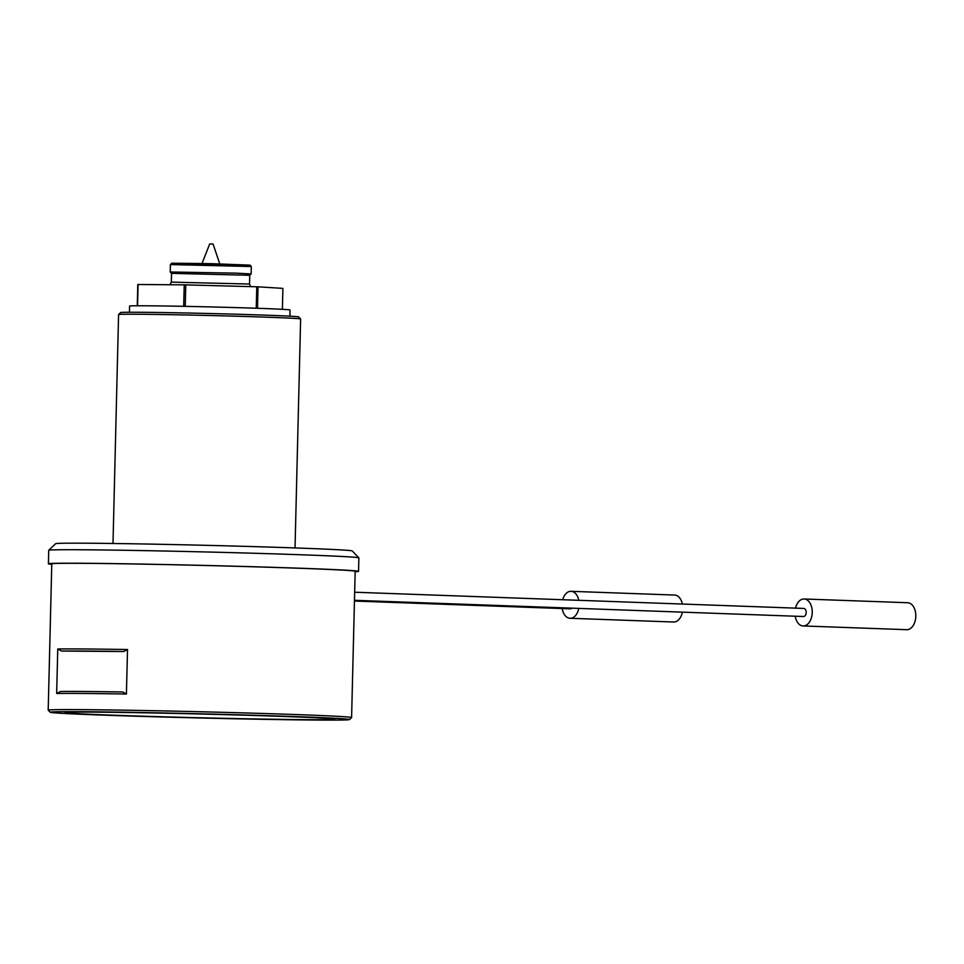 <?xml version="1.0" encoding="UTF-8"?>
<svg xmlns="http://www.w3.org/2000/svg" width="964" height="964" viewBox="0 0 964 964"><rect width="100%" height="100%" fill="white"/><g stroke="black" fill="none" stroke-linecap="round" stroke-linejoin="round"><path stroke-width="1.45" d="M354.656 592.221L803.747 608.429A4.049 2.591 92.1 0 1 806.193 612.489A4.049 2.591 92.1 0 1 803.446 616.514L354.463 600.307M682.367 612.14A13.484 8.628 92.1 0 1 673.643 622.009L570.073 618.273A13.484 8.628 92.1 0 1 562.181 608.549M562.663 599.729A13.484 8.628 92.1 0 1 571.037 591.318L674.607 595.053A13.484 8.628 92.1 0 1 682.367 604.042M578.798 608.404A13.484 8.628 92.1 0 1 570.073 618.273M571.037 591.318A13.484 8.628 92.1 0 1 578.798 600.307M795.517 608.127A13.484 8.628 92.1 0 1 804.084 598.993L907.654 602.729A13.484 8.628 92.1 0 1 915.8 616.273A13.484 8.628 92.1 0 1 906.678 629.685L803.108 625.949A13.484 8.628 92.1 0 1 795.216 616.213M804.084 598.993A13.484 8.628 92.1 0 1 812.23 612.538A13.484 8.628 92.1 0 1 803.108 625.949M219.756 263.883L213.068 244.013L209.694 243.94L202.042 263.449M137.274 305.769L137.792 284.513A73.517 1.024 1.4 0 1 138.081 284.5L184.22 284.85A73.517 1.024 1.4 0 1 185.763 284.874L256.773 286.79A73.517 1.024 1.4 0 1 258.027 286.826L282.898 288.381L282.38 309.311M137.551 305.769L138.081 284.5M184.22 284.85L183.702 306.323M185.245 306.359L185.763 284.874M256.773 286.79L256.243 308.239M257.509 308.287L258.027 286.826M50.188 712.251L48.212 710.179A151.746 2.121 1.4 0 1 48.2 710.155A151.746 2.121 1.4 0 1 135.599 710.372A151.746 2.121 1.4 0 1 297.045 714.601A151.746 2.121 1.4 0 1 351.595 717.565A151.746 2.121 1.4 0 1 351.583 717.59L349.51 719.566A149.721 2.085 -178.6 0 0 295.695 716.614A149.721 2.085 -178.6 0 0 135.454 712.42A149.721 2.085 -178.6 0 0 50.188 712.251A149.721 2.085 -178.6 0 0 199.801 717.975A149.721 2.085 -178.6 0 0 349.51 719.566M48.2 710.155L51.779 563.856A151.746 2.121 1.4 0 1 139.165 564.073A151.746 2.121 1.4 0 1 300.611 568.314A151.746 2.121 1.4 0 1 355.174 571.278L351.595 717.565M126.417 694.02L127.513 649.531L123.669 651.519L61.503 651.049L57.756 648.989L56.671 693.49L60.515 691.489A149.721 2.085 1.4 0 1 122.681 691.971L126.417 694.02A151.746 2.121 -178.6 0 0 56.671 693.49M57.756 648.989A151.746 2.121 1.4 0 1 127.513 649.531M358.548 571.363L358.873 557.879A155.12 2.169 -178.6 0 0 358.861 557.843A155.12 2.169 -178.6 0 0 203.85 551.914A155.12 2.169 -178.6 0 0 48.754 550.263A155.12 2.169 -178.6 0 0 48.73 550.299L48.405 563.783A155.12 2.169 1.4 0 1 203.525 565.398A155.12 2.169 1.4 0 1 358.548 571.363A155.12 2.169 1.4 0 1 355.162 571.724M51.767 564.314A155.12 2.169 1.4 0 1 48.405 563.783M48.754 550.263L55.659 543.684A148.372 2.073 1.4 0 1 204.019 545.275A148.372 2.073 1.4 0 1 352.282 550.938L358.861 557.843M286.2 716.541A134.888 1.88 1.4 0 1 334.677 719.144A134.888 1.88 1.4 0 1 257.858 718.999A134.888 1.88 1.4 0 1 113.499 715.216A134.888 1.88 1.4 0 1 65.022 712.553A134.888 1.88 1.4 0 1 143.54 712.794A134.888 1.88 1.4 0 1 286.2 716.541M236.578 273.161L251.122 273.957L251.303 266.534L170.399 264.558L170.218 271.981L236.578 273.161M250.652 286.621L249.531 284.031L171.327 282.127L171.532 273.354L249.736 275.282L251.122 273.957M129.429 312.264L129.586 306.058A80.253 1.121 1.4 0 1 175.81 306.178A80.253 1.121 1.4 0 1 261.196 308.42A80.253 1.121 1.4 0 1 290.043 309.986L289.899 316.18M118.596 314.541L120.669 312.565A89.025 1.241 1.4 0 1 209.682 313.517A89.025 1.241 1.4 0 1 298.635 316.915L300.611 318.988A91.05 1.265 -178.6 0 0 267.884 317.228A91.05 1.265 -178.6 0 0 171.592 314.698A91.05 1.265 -178.6 0 0 118.596 314.541A91.05 1.265 -178.6 0 0 118.584 314.565L112.993 543.479M295.032 547.938L300.623 319.012A91.05 1.265 -178.6 0 0 300.611 318.988M123.669 651.519A149.721 2.085 -178.6 0 0 61.503 651.049M571.929 608.163A4.049 2.591 92.1 0 1 570.411 608.838L354.439 601.042M177.798 263.678L243.964 265.305M249.531 284.031L249.748 275.27M251.303 266.534L250.098 265.136L211.61 263.678L171.845 263.196L170.399 264.558M171.327 282.127L169.965 284.742M171.532 273.366L170.218 271.981"/></g></svg>
